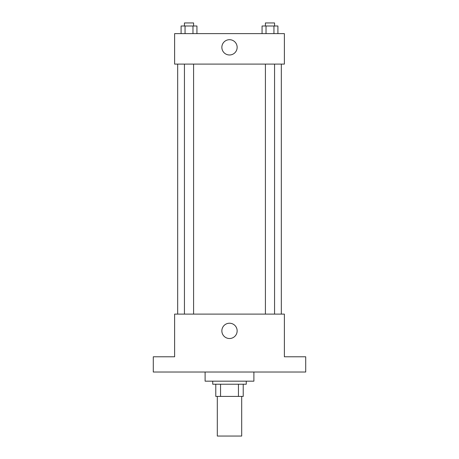 <?xml version="1.0" encoding="UTF-8"?>
<svg xmlns="http://www.w3.org/2000/svg" width="459" height="459" viewBox="0 0 459 459"><rect width="100%" height="100%" fill="white"/><g stroke="black" fill="none" stroke-linecap="round" stroke-linejoin="round"><path stroke-width="0.69" d="M217.308 396.415L217.308 436.05L241.692 436.05L241.692 396.415M238.445 384.223L238.445 396.415L215.782 396.415L215.782 384.223M238.445 396.415L243.218 396.415L243.218 384.223L243.218 396.415M246.271 381.171L246.271 384.223L212.729 384.223L212.729 381.171M220.555 384.223L220.555 396.415M205.11 372.025L205.11 381.171L253.89 381.171L253.89 372.025M305.717 372.025L153.283 372.025L153.283 356.786L174.621 356.786L174.621 314.099L284.379 314.099L284.379 356.786L305.717 356.786L305.717 372.025M237.148 330.87A7.648 7.648 0 0 1 225.679 337.491A7.648 7.648 0 0 1 225.679 324.249A7.648 7.648 0 0 1 237.148 330.87M281.327 64.105L281.327 314.099M265.411 314.099L265.411 64.105M193.589 64.105L193.589 314.099M284.379 64.105L174.621 64.105L174.621 33.622L284.379 33.622L284.379 64.105M237.148 47.34A7.648 7.648 0 0 1 225.679 53.961A7.648 7.648 0 0 1 225.679 40.719A7.648 7.648 0 0 1 237.148 47.34M277.907 33.622L277.907 25.997L262.066 25.997L262.066 33.622M273.948 25.997L273.948 33.622M266.025 25.997L266.025 33.622M265.411 25.997L265.411 22.95L274.562 22.95L274.562 25.997M196.934 33.622L196.934 25.997L181.093 25.997L181.093 33.622M192.975 25.997L192.975 33.622M185.052 25.997L185.052 33.622M184.438 25.997L184.438 22.95L193.589 22.95L193.589 25.997M177.673 64.105L177.673 314.099M274.562 314.099L274.562 64.105M184.438 64.105L184.438 314.099"/></g></svg>
